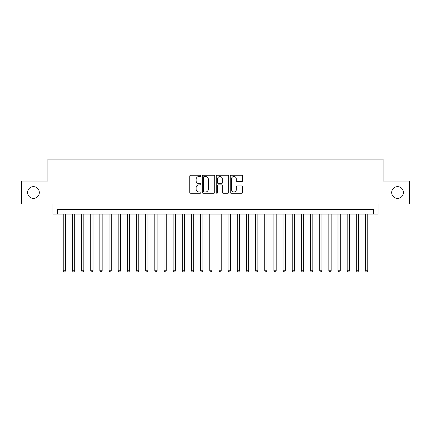<?xml version="1.0" encoding="UTF-8"?>
<svg xmlns="http://www.w3.org/2000/svg" width="431" height="431" viewBox="0 0 431 431"><rect width="100%" height="100%" fill="white"/><g stroke="black" fill="none" stroke-linecap="round" stroke-linejoin="round"><path stroke-width="0.65" d="M200.846 175.907A0.63 0.63 0 0 0 200.216 175.277L190.664 175.277A0.9 0.9 0 0 0 189.764 176.177L189.764 192.355A0.9 0.9 0 0 0 190.664 193.255L200.216 193.255A0.63 0.63 0 0 0 200.846 192.63A0.63 0.63 0 0 0 200.216 192L198.982 192A2.877 2.877 0 0 1 196.105 189.123L196.105 187.771A2.877 2.877 0 0 1 198.982 184.894L200.216 184.894A0.63 0.63 0 0 0 200.846 184.269A0.63 0.63 0 0 0 200.216 183.638L198.982 183.638A2.877 2.877 0 0 1 196.105 180.761L196.105 179.409A2.877 2.877 0 0 1 198.982 176.532L200.216 176.532A0.63 0.63 0 0 0 200.846 175.907M391.682 192.512A5.862 5.862 0 0 0 397.544 198.373A5.862 5.862 0 0 0 403.405 192.512A5.862 5.862 0 0 0 397.544 186.65A5.862 5.862 0 0 0 391.682 192.512M27.595 192.512A5.862 5.862 0 0 0 33.456 198.373A5.862 5.862 0 0 0 39.318 192.512A5.862 5.862 0 0 0 33.456 186.65A5.862 5.862 0 0 0 27.595 192.512M241.775 181.613A0.9 0.9 0 0 0 242.675 180.713L242.675 176.177A0.9 0.9 0 0 0 241.775 175.277L231.167 175.277A0.9 0.9 0 0 0 230.267 176.177L230.267 192.355A0.9 0.9 0 0 0 231.167 193.255L241.775 193.255A0.9 0.9 0 0 0 242.675 192.355L242.675 186.876A0.9 0.9 0 0 0 241.775 185.976L237.233 185.976A0.9 0.9 0 0 0 236.333 186.876L236.333 189.592A2.403 2.403 0 0 1 233.931 192A2.403 2.403 0 0 1 231.528 189.592L231.528 178.94A2.403 2.403 0 0 1 233.931 176.532A2.403 2.403 0 0 1 236.333 178.94L236.333 180.713A0.9 0.9 0 0 0 237.233 181.613L241.775 181.613M373.499 214.035L378.079 214.035L378.079 203.96L409.45 203.96L409.45 181.063L383.116 181.063L383.116 159.077L47.884 159.077L47.884 181.063L21.55 181.063L21.55 203.96L52.921 203.96L52.921 214.035L373.499 214.035L373.499 209.455L57.501 209.455L57.501 214.035M214.713 176.177A0.9 0.9 0 0 0 213.814 175.277L203.206 175.277A0.9 0.9 0 0 0 202.306 176.177L202.306 192.355A0.9 0.9 0 0 0 203.206 193.255L213.814 193.255A0.9 0.9 0 0 0 214.713 192.355L214.713 176.177M217.186 175.277L227.794 175.277A0.9 0.9 0 0 1 228.694 176.177L228.694 192.355A0.9 0.9 0 0 1 227.794 193.255L223.253 193.255A0.9 0.9 0 0 1 222.353 192.355L222.353 185.793A0.9 0.9 0 0 0 221.459 184.894L218.447 184.894A0.9 0.9 0 0 0 217.547 185.793L217.547 192.63A0.63 0.63 0 0 1 216.917 193.255A0.63 0.63 0 0 1 216.287 192.63L216.287 176.177A0.9 0.9 0 0 1 217.186 175.277M204.197 176.532A0.63 0.63 0 0 0 203.567 177.163L203.567 191.369A0.63 0.63 0 0 0 204.197 192L205.495 192A2.877 2.877 0 0 0 208.372 189.123L208.372 179.409A2.877 2.877 0 0 0 205.495 176.532L204.197 176.532M222.353 178.984A2.403 2.403 0 0 0 219.95 176.581A2.403 2.403 0 0 0 217.547 178.984L217.547 182.739A0.9 0.9 0 0 0 218.447 183.638L221.459 183.638A0.9 0.9 0 0 0 222.353 182.739L222.353 178.984M63.228 214.035L63.228 270.733L65.517 270.733L65.517 214.035M65.517 270.733L64.828 271.923L63.912 271.923L63.228 270.733M72.386 214.035L72.386 270.733L74.676 270.733L74.676 214.035M74.676 270.733L73.987 271.923L73.071 271.923L72.386 270.733M81.545 214.035L81.545 270.733L83.835 270.733L83.835 214.035M83.835 270.733L83.145 271.923L82.229 271.923L81.545 270.733M90.704 214.035L90.704 270.733L92.994 270.733L92.994 214.035M92.994 270.733L92.304 271.923L91.388 271.923L90.704 270.733M99.863 214.035L99.863 270.733L102.152 270.733L102.152 214.035M102.152 270.733L101.468 271.923L100.552 271.923L99.863 270.733M109.021 214.035L109.021 270.733L111.311 270.733L111.311 214.035M111.311 270.733L110.627 271.923L109.711 271.923L109.021 270.733M118.18 214.035L118.18 270.733L120.47 270.733L120.47 214.035M120.47 270.733L119.786 271.923L118.87 271.923L118.18 270.733M127.339 214.035L127.339 270.733L129.629 270.733L129.629 214.035M129.629 270.733L128.944 271.923L128.029 271.923L127.339 270.733M136.498 214.035L136.498 270.733L138.793 270.733L138.793 214.035M138.793 270.733L138.103 271.923L137.187 271.923L136.498 270.733M145.662 214.035L145.662 270.733L147.952 270.733L147.952 214.035M147.952 270.733L147.262 271.923L146.346 271.923L145.662 270.733M154.821 214.035L154.821 270.733L157.11 270.733L157.11 214.035M157.11 270.733L156.421 271.923L155.505 271.923L154.821 270.733M163.979 214.035L163.979 270.733L166.269 270.733L166.269 214.035M166.269 270.733L165.579 271.923L164.664 271.923L163.979 270.733M173.138 214.035L173.138 270.733L175.428 270.733L175.428 214.035M175.428 270.733L174.738 271.923L173.822 271.923L173.138 270.733M182.297 214.035L182.297 270.733L184.587 270.733L184.587 214.035M184.587 270.733L183.902 271.923L182.986 271.923L182.297 270.733M191.456 214.035L191.456 270.733L193.745 270.733L193.745 214.035M193.745 270.733L193.061 271.923L192.145 271.923L191.456 270.733M200.614 214.035L200.614 270.733L202.904 270.733L202.904 214.035M202.904 270.733L202.22 271.923L201.304 271.923L200.614 270.733M209.773 214.035L209.773 270.733L212.063 270.733L212.063 214.035M212.063 270.733L211.379 271.923L210.463 271.923L209.773 270.733M218.937 214.035L218.937 270.733L221.227 270.733L221.227 214.035M221.227 270.733L220.537 271.923L219.621 271.923L218.937 270.733M228.096 214.035L228.096 270.733L230.386 270.733L230.386 214.035M230.386 270.733L229.696 271.923L228.78 271.923L228.096 270.733M237.255 214.035L237.255 270.733L239.544 270.733L239.544 214.035M239.544 270.733L238.855 271.923L237.939 271.923L237.255 270.733M246.413 214.035L246.413 270.733L248.703 270.733L248.703 214.035M248.703 270.733L248.014 271.923L247.098 271.923L246.413 270.733M255.572 214.035L255.572 270.733L257.862 270.733L257.862 214.035M257.862 270.733L257.178 271.923L256.262 271.923L255.572 270.733M264.731 214.035L264.731 270.733L267.021 270.733L267.021 214.035M267.021 270.733L266.336 271.923L265.421 271.923L264.731 270.733M273.89 214.035L273.89 270.733L276.179 270.733L276.179 214.035M276.179 270.733L275.495 271.923L274.579 271.923L273.89 270.733M283.048 214.035L283.048 270.733L285.338 270.733L285.338 214.035M285.338 270.733L284.654 271.923L283.738 271.923L283.048 270.733M292.207 214.035L292.207 270.733L294.502 270.733L294.502 214.035M294.502 270.733L293.813 271.923L292.897 271.923L292.207 270.733M301.371 214.035L301.371 270.733L303.661 270.733L303.661 214.035M303.661 270.733L302.971 271.923L302.056 271.923L301.371 270.733M310.53 214.035L310.53 270.733L312.82 270.733L312.82 214.035M312.82 270.733L312.13 271.923L311.214 271.923L310.53 270.733M319.689 214.035L319.689 270.733L321.979 270.733L321.979 214.035M321.979 270.733L321.289 271.923L320.373 271.923L319.689 270.733M328.848 214.035L328.848 270.733L331.137 270.733L331.137 214.035M331.137 270.733L330.448 271.923L329.532 271.923L328.848 270.733M338.006 214.035L338.006 270.733L340.296 270.733L340.296 214.035M340.296 270.733L339.612 271.923L338.696 271.923L338.006 270.733M347.165 214.035L347.165 270.733L349.455 270.733L349.455 214.035M349.455 270.733L348.771 271.923L347.855 271.923L347.165 270.733M356.324 214.035L356.324 270.733L358.614 270.733L358.614 214.035M358.614 270.733L357.929 271.923L357.013 271.923L356.324 270.733M365.483 214.035L365.483 270.733L367.772 270.733L367.772 214.035M367.772 270.733L367.088 271.923L366.172 271.923L365.483 270.733"/></g></svg>
